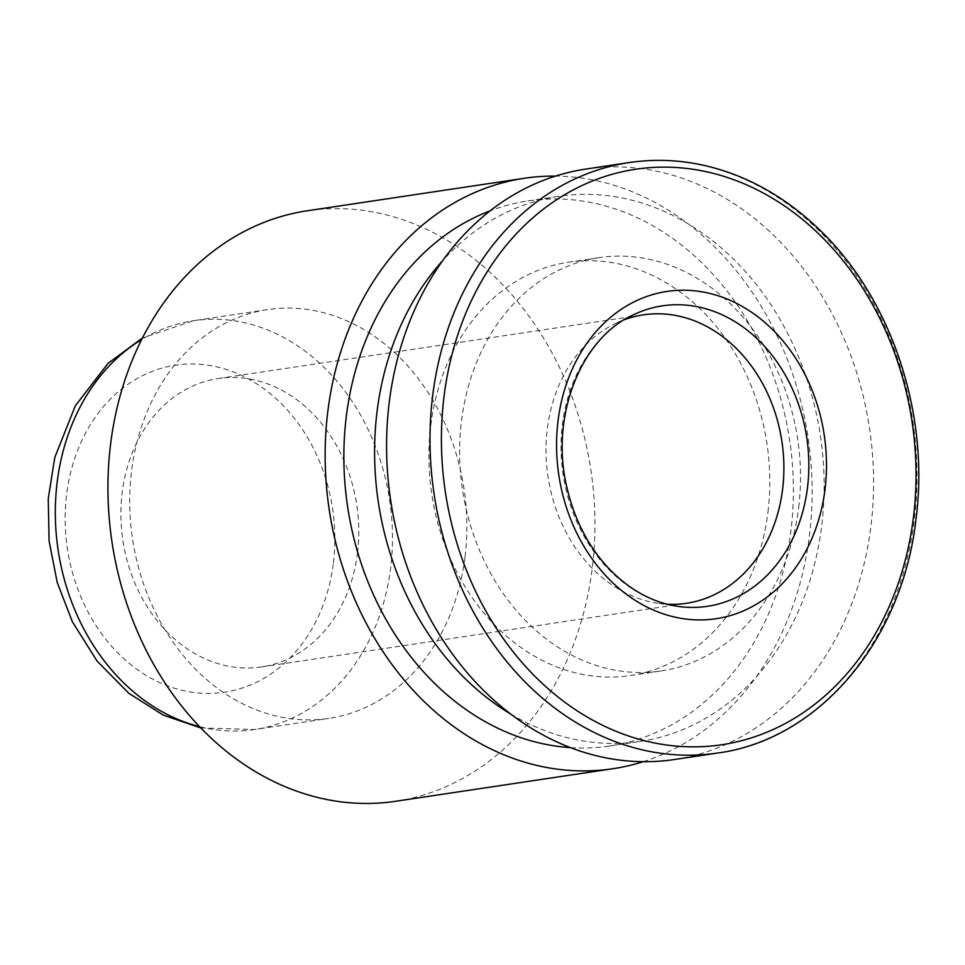 <?xml version="1.0" encoding="UTF-8"?>
<svg xmlns="http://www.w3.org/2000/svg" width="965" height="965" viewBox="0 0 965 965"><rect width="100%" height="100%" fill="white"/><g stroke="black" fill="none" stroke-linecap="round" stroke-linejoin="round"><path stroke-width="0.72" stroke-dasharray="4.83 3.62" d="M465.046 556.708A206.679 167.633 81.5 0 0 267.667 309.596A206.679 167.633 81.5 0 0 132.519 538.832A206.679 167.633 81.5 0 0 328.908 718.382A206.679 167.633 81.5 0 0 465.046 556.708M395.65 801.276A298.535 242.131 81.5 0 0 592.305 567.734A298.535 242.131 81.5 0 0 307.208 210.792M643.221 761.687A298.535 242.131 81.5 0 0 809.502 535.189A298.535 242.131 81.5 0 0 555.49 176.1M570.532 747.634A275.568 223.506 81.5 0 0 609.458 746.017A275.568 223.506 81.5 0 0 790.974 530.448A275.568 223.506 81.5 0 0 527.807 200.973A275.568 223.506 81.5 0 0 490.124 210.828M510.618 713.967A275.568 223.506 81.5 0 0 640.181 741.422A275.568 223.506 81.5 0 0 821.698 525.841A275.568 223.506 81.5 0 0 558.53 196.365A275.568 223.506 81.5 0 0 442.706 260.586M767.959 512.077A208.971 169.49 81.5 0 0 568.397 262.227A208.971 169.49 81.5 0 0 431.741 494.008A208.971 169.49 81.5 0 0 630.314 675.56A208.971 169.49 81.5 0 0 767.959 512.077M798.682 507.481A208.971 169.49 81.5 0 0 599.12 257.631A208.971 169.49 81.5 0 0 462.452 489.4A208.971 169.49 81.5 0 0 661.037 670.965A208.971 169.49 81.5 0 0 798.682 507.481M674.306 759.527A298.535 242.131 81.5 0 0 870.949 525.985A298.535 242.131 81.5 0 0 585.851 169.056M624.536 319.656A145.824 118.273 81.5 0 0 615.405 323.516A145.824 118.273 81.5 0 0 547.987 476.589A145.824 118.273 81.5 0 0 657.298 603.185A145.824 118.273 81.5 0 0 667.165 604.211M357.496 552.885A145.824 118.273 81.5 0 0 218.235 378.533A145.824 118.273 81.5 0 0 122.869 540.267A145.824 118.273 81.5 0 0 261.443 666.96A145.824 118.273 81.5 0 0 357.496 552.885M333.395 562.885A165.341 134.099 81.5 0 0 150.419 372.092A165.341 134.099 81.5 0 0 116.15 651.182A165.341 134.099 81.5 0 0 333.395 562.885M199.598 726.669A206.679 167.633 81.5 0 0 254.519 729.528A206.679 167.633 81.5 0 0 390.656 567.854A206.679 167.633 81.5 0 0 193.277 320.742A206.679 167.633 81.5 0 0 141.614 339.571M717.707 753.026A298.535 242.131 81.5 0 0 914.362 519.484A298.535 242.131 81.5 0 0 629.264 162.554M615.405 323.516L633.317 314.867A151.915 123.206 81.5 0 0 563.077 474.334A151.915 123.206 81.5 0 0 676.96 606.213L657.298 603.185M267.667 309.596L193.277 320.742L142.41 338.003M200.816 727.936L254.519 729.528L328.908 718.382M609.458 746.017L640.181 741.422M527.807 200.973L558.53 196.365M630.314 675.56L661.037 670.965M568.397 262.227L599.12 257.631M261.443 666.96L686.549 603.282M218.235 378.533L643.341 314.855"/><path stroke-width="1.45" d="M555.49 176.1A298.535 242.131 81.5 0 0 524.405 178.26L307.208 210.792A298.535 242.131 81.5 0 0 111.976 541.908A298.535 242.131 81.5 0 0 395.65 801.276L612.859 768.731A298.535 242.131 81.5 0 0 643.221 761.687M524.405 178.26A298.535 242.131 81.5 0 0 329.174 509.363A298.535 242.131 81.5 0 0 612.859 768.731M490.124 210.828A275.568 223.506 81.5 0 0 347.593 506.613A275.568 223.506 81.5 0 0 570.532 747.634M442.706 260.586A275.568 223.506 81.5 0 0 510.618 713.967M629.264 162.554L585.851 169.056A298.535 242.131 81.5 0 0 390.62 500.159A298.535 242.131 81.5 0 0 674.306 759.527L717.707 753.026C818.947 739.66 902.625 640.567 916.062 518.712C929.983 412.743 890.586 296.146 817.729 228.054C795.823 207.21 771.916 190.986 746.029 179.381C707.695 162.422 668.769 156.812 629.264 162.554A298.535 242.131 81.5 0 0 434.033 493.658A298.535 242.131 81.5 0 0 717.707 753.026M825.039 489.291A165.485 134.219 81.5 0 0 641.906 298.33A165.485 134.219 81.5 0 0 607.612 577.649A165.485 134.219 81.5 0 0 825.039 489.291M667.165 604.211A145.824 118.273 81.5 0 0 686.549 603.282A145.824 118.273 81.5 0 0 782.603 489.207A145.824 118.273 81.5 0 0 643.341 314.855A145.824 118.273 81.5 0 0 624.536 319.656M141.614 339.571A206.679 167.633 81.5 0 0 58.117 549.966A206.679 167.633 81.5 0 0 199.598 726.669M913.469 517.131A290.935 235.967 81.5 0 0 591.497 181.384A290.935 235.967 81.5 0 0 531.196 672.496A290.935 235.967 81.5 0 0 913.469 517.131M807.5 487.47A151.915 123.206 81.5 0 0 759.346 340.91A151.915 123.206 81.5 0 0 633.317 314.867C581.075 337.871 548.916 417.242 567.432 489.641C574.863 520.171 588.264 546.045 607.636 567.239C628.396 589.217 651.508 602.208 676.96 606.213A151.915 123.206 81.5 0 0 807.5 487.47M142.41 338.003L107.983 363.419L75.306 405.831L54.788 457.47L48.25 498.664L49.082 540.931L57.237 582.522L72.363 621.75L97.103 661.109L128.84 693.28L163.218 715.089L200.816 727.936"/></g></svg>
